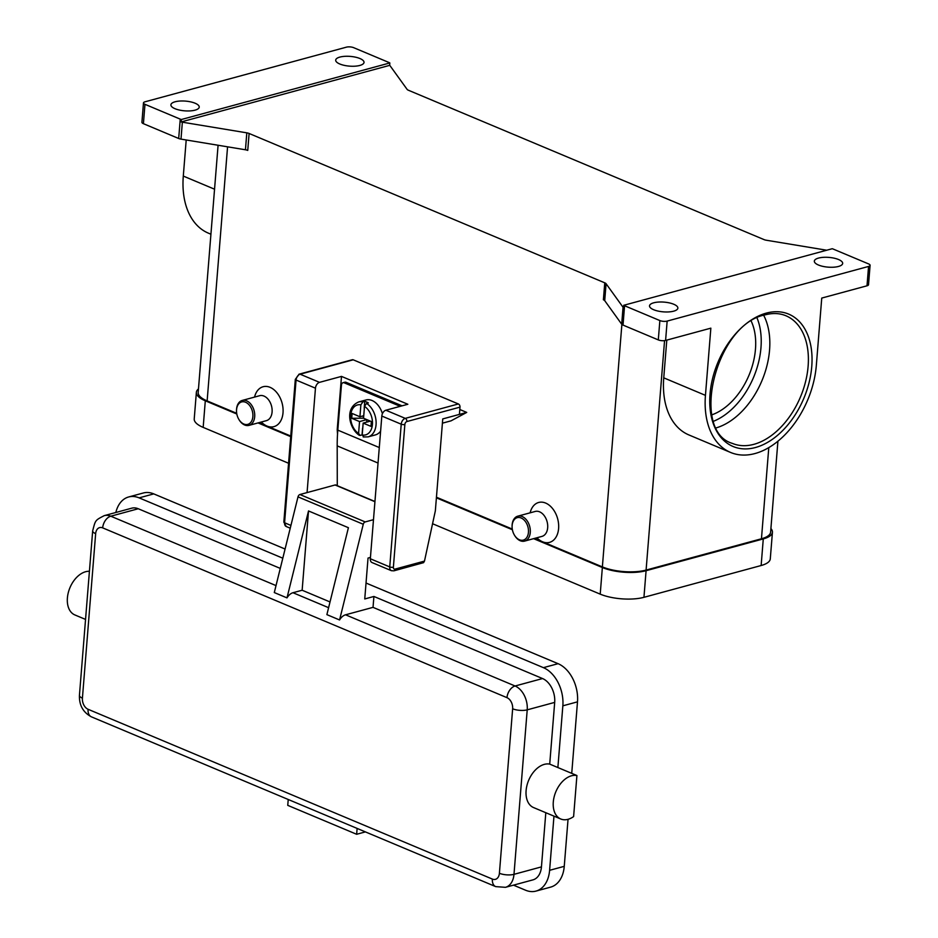 <?xml version="1.0" encoding="UTF-8"?>
<svg xmlns="http://www.w3.org/2000/svg" width="938" height="938" viewBox="0 0 938 938"><rect width="100%" height="100%" fill="white"/><g stroke="black" fill="none" stroke-linecap="round" stroke-linejoin="round"><path stroke-width="1.41" d="M363.545 418.196L351.715 418.289L352.102 413.459L359.922 416.742L360.872 404.841L362.9 401.898A18.092 12.276 -105.2 0 0 358.633 401.956L365.961 399.975A18.092 12.276 74.8 0 1 372.058 400.503A18.092 12.276 74.8 0 1 382.411 413.717M380.605 431.105A18.092 12.276 74.8 0 1 375.435 434.892L368.106 436.874A18.092 12.276 -105.2 0 0 376.103 421.772A18.092 12.276 -105.2 0 0 366.535 403.422L364.507 406.365L363.545 418.254L371.354 421.537L370.967 426.38L363.158 423.097L370.393 421.139M364.19 408.112L364.741 401.405A18.092 12.276 74.8 0 1 366.559 401.992A18.092 12.276 74.8 0 1 368.364 402.93L366.535 403.422M374.942 501.502L337.281 485.685L337.188 445.878A156.341 101.433 112.8 0 1 337.809 430.132L341.432 385.143A3.623 2.451 74.8 0 1 342.37 383.056A3.623 2.451 74.8 0 1 343.015 382.716A3.623 2.451 74.8 0 1 344.234 382.821L346.075 382.317L402.05 405.826M459.995 407.139A2.58 1.759 -105.2 0 0 459.597 405.204A2.58 1.759 -105.2 0 0 458.365 403.961L405.275 418.371A2.58 1.759 74.8 0 1 406.494 419.614A2.58 1.759 74.8 0 1 406.893 421.549L459.995 407.139L459.409 414.397L466.725 412.415L459.796 409.507M395.015 569.108A2.58 1.759 -105.2 0 1 394.347 570.597A2.58 1.759 -105.2 0 1 393.878 570.832L423.566 562.659L424.48 561.112L395.015 569.108A2.58 1.677 -67.2 0 1 393.385 567.185L404.864 424.468A2.58 1.677 -67.2 0 1 406.893 421.549M562.624 819.566A23.262 15.09 -67.2 0 1 560.76 818.991A23.262 15.09 -67.2 0 1 555.308 793.102A23.262 15.09 -67.2 0 1 576.917 775.538L573.61 816.588A23.262 15.09 -67.2 0 1 562.624 819.566M560.76 818.991L533.57 807.571A23.262 15.09 -67.2 0 1 528.117 781.682A23.262 15.09 -67.2 0 1 549.715 764.118L576.917 775.538M337.281 485.591L335.91 485.016A2.58 1.677 112.8 0 0 335.101 484.981L299.926 494.525A2.58 1.677 112.8 0 0 298.003 496.87L274.295 592.558L286.993 597.881A10.341 6.707 -67.2 0 1 287.579 596.967A10.341 6.707 -67.2 0 1 292.984 592.722L302.142 590.236L308.52 510.952L348.408 527.707L326.881 614.636L339.568 619.959A10.341 6.707 -67.2 0 1 340.154 619.045A10.341 6.707 -67.2 0 1 345.559 614.8L373.031 607.355L542.551 678.549L515.079 685.995A10.341 6.707 112.8 0 0 509.674 690.239A10.341 6.707 112.8 0 0 506.977 697.661A9.04 6.144 74.8 0 1 512.64 708.788L499.403 873.278A9.04 6.144 74.8 0 1 492.38 879.082L88.078 709.28A10.341 6.707 112.8 0 0 89.673 715.542A10.341 6.707 112.8 0 0 91.396 716.831L495.71 886.621A10.341 6.707 -67.2 0 1 493.974 885.343A10.341 6.707 -67.2 0 1 492.38 879.082M514.399 535.07L514.669 535.504A12.921 8.77 -105.2 0 0 520.238 540.734A12.921 8.77 -105.2 0 0 524.588 541.109A12.921 8.77 -105.2 0 0 530.24 529.407A12.921 8.77 -105.2 0 0 522.185 516.533A12.921 8.77 -105.2 0 0 517.823 516.158A12.921 8.77 -105.2 0 0 512.089 526.007L512.089 526.523A11.631 7.891 -105.2 0 0 514.399 535.07A11.631 7.891 -105.2 0 0 519.418 539.772A11.631 7.891 -105.2 0 0 528.446 532.303A11.631 7.891 -105.2 0 0 521.165 517.999A11.631 7.891 -105.2 0 0 512.089 526.523M524.588 541.109L541.988 536.384A12.921 8.77 -105.2 0 0 547.64 524.694A12.921 8.77 -105.2 0 0 539.573 511.82A12.921 8.77 -105.2 0 0 535.223 511.445L517.823 516.158M530.134 512.828A20.671 14.035 74.8 0 1 545.658 503.073A20.671 14.035 74.8 0 1 558.602 528.516A20.671 14.035 74.8 0 1 542.539 541.777A20.671 14.035 74.8 0 1 536.899 537.767M236.505 410.785L236.517 410.281A12.921 8.77 74.8 0 1 242.25 400.432A12.921 8.77 74.8 0 1 246.6 400.807A12.921 8.77 74.8 0 1 254.655 413.681A12.921 8.77 74.8 0 1 249.016 425.371A12.921 8.77 74.8 0 1 244.654 424.996A12.921 8.77 74.8 0 1 239.084 419.767L238.827 419.333A11.631 7.891 74.8 0 1 236.505 410.797A11.631 7.891 74.8 0 1 245.592 402.261A11.631 7.891 74.8 0 1 252.873 416.578A11.631 7.891 74.8 0 1 243.833 424.035A11.631 7.891 74.8 0 1 238.827 419.333M242.25 400.432L259.638 395.707A12.921 8.77 74.8 0 1 264 396.082A12.921 8.77 74.8 0 1 272.055 408.956A12.921 8.77 74.8 0 1 266.404 420.646L249.016 425.371M254.561 397.091A20.671 14.035 74.8 0 1 270.074 387.335A20.671 14.035 74.8 0 1 283.018 412.779A20.671 14.035 74.8 0 1 266.955 426.04A20.671 14.035 74.8 0 1 261.327 422.03M711.93 414.807A58.871 38.188 112.8 0 0 751.244 321.195M716.409 427.822A69.201 44.895 112.8 0 0 761.914 380.746A69.201 44.895 112.8 0 0 763.673 315.285M249.109 133.477A5.171 1.77 4.6 0 0 248.054 133.114A5.171 1.77 4.6 0 0 246.811 132.844L245.451 149.775A5.171 1.77 -175.4 0 1 246.682 150.045A5.171 1.77 -175.4 0 1 247.749 150.408L249.109 133.477L604.764 282.83L603.392 299.761A5.171 1.77 -175.4 0 1 604.213 300.195A5.171 1.77 -175.4 0 1 604.717 300.652L621.695 324.196A5.171 1.77 4.6 0 0 622.199 324.665A5.171 1.77 4.6 0 0 623.02 325.087L624.567 305.741A5.171 1.77 -175.4 0 1 623.758 305.307A5.171 1.77 -175.4 0 1 623.735 305.296L832.205 248.734A5.171 1.77 -175.4 0 1 832.252 248.746A5.171 1.77 -175.4 0 1 833.307 249.109L868.6 263.918A5.171 1.77 -175.4 0 1 870.089 265.29A5.171 1.77 -175.4 0 1 870.089 265.337A5.171 1.77 -175.4 0 1 868.565 266.439L867.005 285.797A5.171 1.77 4.6 0 0 868.529 284.683A5.171 1.77 4.6 0 0 868.541 284.648M389.633 65.367L181.163 121.928L181.362 119.513A5.171 1.77 -175.4 0 1 181.315 119.501A5.171 1.77 -175.4 0 1 180.248 119.138L144.968 104.317A5.171 1.77 -175.4 0 1 143.467 102.957A5.171 1.77 -175.4 0 1 143.479 102.91A5.171 1.77 -175.4 0 1 145.003 101.808L346.415 47.158A5.171 1.77 -175.4 0 1 350.073 46.9A5.171 1.77 -175.4 0 1 353.708 47.686L388.989 62.506A5.171 1.77 -175.4 0 1 389.809 62.928A5.171 1.77 -175.4 0 1 389.833 62.952L389.633 65.367A5.171 1.77 -175.4 0 1 390.126 65.824L407.092 89.356A5.171 1.77 4.6 0 0 407.608 89.825A5.171 1.77 4.6 0 0 408.417 90.247L764.06 239.612A5.171 1.77 4.6 0 0 765.127 239.976A5.171 1.77 4.6 0 0 766.369 240.234L826.73 250.223M665.593 340.435L667.153 321.089A5.171 1.77 -175.4 0 1 663.494 321.347A5.171 1.77 -175.4 0 1 659.86 320.562L658.3 339.908A5.171 1.77 4.6 0 0 661.935 340.693A5.171 1.77 4.6 0 0 665.593 340.435L710.852 328.159L705.446 395.355L663.752 377.838L666.789 340.119M180.248 119.138L178.689 138.496A5.171 1.77 4.6 0 0 179.756 138.847A5.171 1.77 4.6 0 0 180.999 139.117L182.359 122.186A5.171 1.77 -175.4 0 1 181.163 121.928M141.919 122.221A5.171 1.77 4.6 0 0 141.919 122.268A5.171 1.77 4.6 0 0 141.919 122.303A5.171 1.77 4.6 0 0 143.408 123.675L144.968 104.317M623.735 305.296L623.535 307.711A5.171 1.77 -175.4 0 1 623.055 307.265L606.077 283.722A5.171 1.77 4.6 0 0 605.573 283.253A5.171 1.77 4.6 0 0 604.764 282.83M195.034 110.156A14.211 4.889 -175.4 0 1 179.428 110.063A14.211 4.889 -175.4 0 1 170.904 104.833A14.211 4.889 -175.4 0 1 175.089 101.785A14.211 4.889 -175.4 0 1 190.707 101.879A14.211 4.889 -175.4 0 1 199.231 107.108A14.211 4.889 -175.4 0 1 195.034 110.156M838.466 266.462A14.211 4.889 -175.4 0 1 822.861 266.369A14.211 4.889 -175.4 0 1 814.336 261.127A14.211 4.889 -175.4 0 1 818.522 258.079A14.211 4.889 -175.4 0 1 834.14 258.173A14.211 4.889 -175.4 0 1 842.664 263.414A14.211 4.889 -175.4 0 1 838.466 266.462M359.829 65.449A14.211 4.889 -175.4 0 1 344.223 65.355A14.211 4.889 -175.4 0 1 335.698 60.126A14.211 4.889 -175.4 0 1 339.896 57.077A14.211 4.889 -175.4 0 1 355.502 57.171A14.211 4.889 -175.4 0 1 364.026 62.4A14.211 4.889 -175.4 0 1 359.829 65.449M673.672 311.17A14.211 4.889 -175.4 0 1 658.066 311.076A14.211 4.889 -175.4 0 1 649.53 305.847A14.211 4.889 -175.4 0 1 653.727 302.798A14.211 4.889 -175.4 0 1 669.333 302.892A14.211 4.889 -175.4 0 1 677.869 308.121A14.211 4.889 -175.4 0 1 673.672 311.17M182.359 122.186L246.811 132.844M624.567 305.741L659.86 320.562M667.153 321.089L868.565 266.439M218.085 145.249L198.188 392.471A31.013 10.658 4.6 0 0 207.134 400.913L236.693 413.33M258.947 422.675L290.757 436.041M436.44 497.222L512.277 529.067M534.519 538.412L602.372 566.904A31.013 10.658 4.6 0 0 646.094 570.081L761.457 538.775A31.013 10.658 4.6 0 0 770.614 532.127L777.919 441.223M442.396 423.179L451.061 420.834L466.725 412.415M181.362 119.513L389.833 62.952M178.689 138.496L143.408 123.675M867.005 285.797L821.747 298.073L816.341 365.269A78.253 50.769 -67.2 0 1 730.596 452.456A78.253 50.769 -67.2 0 1 705.446 395.355M730.596 452.456L688.891 434.939A78.253 50.769 -67.2 0 1 663.752 377.838M245.451 149.775L180.999 139.117M210.921 234.219L208.447 233.175A78.253 50.769 -67.2 0 1 183.297 176.074L186.205 139.985M623.02 325.087L658.3 339.908M280.274 568.405L138.249 508.748A19.381 13.155 -105.2 0 0 131.707 508.185L104.247 515.642C95.043 520.438 95.524 519.91 92.674 530.849A10.341 3.553 -175.4 0 0 92.663 530.931A10.341 3.553 -175.4 0 0 95.653 533.663A9.04 6.144 74.8 0 1 102.676 527.871A10.341 6.707 -67.2 0 1 105.373 520.438A10.341 6.707 -67.2 0 1 110.778 516.205A19.381 13.155 -105.2 0 0 104.247 515.642M549.715 764.118L554.686 702.398A19.381 13.155 -105.2 0 0 542.551 678.549M495.71 886.621L505.465 887.325L532.925 879.879A19.381 13.155 -105.2 0 0 541.449 866.888L545.81 812.718M85.546 619.42L74.876 614.941A23.262 15.09 -67.2 0 1 69.013 590.19A23.262 15.09 -67.2 0 1 89.415 571.277M282.807 558.204L139.117 497.867A31.013 21.058 -105.2 0 0 128.67 496.964A31.013 21.058 -105.2 0 0 115.843 512.488M288.224 799.481L287.755 805.355L356.651 834.281L357.12 828.418M513.496 885.155L525.514 890.197A31.013 21.058 -105.2 0 0 535.973 891.1A31.013 21.058 -105.2 0 0 549.609 870.312L553.971 816.142M557.876 767.542L562.847 705.822A31.013 21.058 -105.2 0 0 543.419 667.657L373.91 596.462L373.031 607.355M535.973 891.1L550.618 887.125A31.013 21.058 -105.2 0 0 564.254 866.337L568.041 819.32M571.734 773.358L577.491 701.847A31.013 21.058 -105.2 0 0 558.075 663.682L366.031 583.037M285.082 549.035L153.773 493.892A31.013 21.058 -105.2 0 0 143.315 492.989L128.67 496.964M356.651 834.281L365.41 831.9M370.451 557.418L368.036 558.075L364.753 598.948L373.91 596.462M339.568 619.959L363.264 524.272A2.58 1.677 -67.2 0 1 365.199 521.927L373.476 519.687M302.142 590.236L330.024 601.95M286.993 597.881L308.52 510.952M366.77 419.614L359.535 421.572L351.715 418.289M359.922 416.742L363.756 415.698M363.416 415.792L363.229 418.067M363.158 423.097L362.197 434.986A18.092 12.276 74.8 0 1 362.045 434.915L360.204 435.42L358.574 433.462L359.535 421.572M364.507 406.365A15.5 10.529 -105.2 0 1 372.421 424.48A15.5 10.529 -105.2 0 1 362.197 434.986L363.838 436.944M362.9 401.898L364.741 401.405M366.652 422.147L366.852 419.649M360.204 435.42L359.254 435.291C349.593 428.877 344 408.288 358.633 401.956M362.045 434.915L362.584 428.209M432.559 523.732L600.214 594.141A31.013 10.658 4.6 0 0 643.949 597.318L761.14 565.52A31.013 10.658 4.6 0 0 770.286 558.872L772.431 532.256A31.013 10.658 4.6 0 0 770.895 528.528M198.481 388.895A31.013 10.658 4.6 0 0 196.37 392.33L194.225 418.946A31.013 10.658 4.6 0 0 203.171 427.388L288.564 463.255M196.37 392.33A31.013 10.658 4.6 0 0 205.305 400.784L236.81 414.01M258.032 422.921L290.71 436.651M436.393 497.832L512.394 529.747M533.605 538.658L602.36 567.525A31.013 10.658 4.6 0 0 646.083 570.703L763.274 538.916A31.013 10.658 4.6 0 0 772.431 532.256M459.409 414.397L442.748 418.923L435.349 510.835L424.48 561.112M307.066 492.591L315.461 388.191L296.068 380.042A2.58 0.891 -175.4 0 1 295.318 379.351A2.58 0.891 -175.4 0 1 295.318 379.339L283.839 522.056A2.58 0.891 4.6 0 0 283.839 522.067A2.58 0.891 4.6 0 0 283.839 522.056L286.242 526.523A5.171 3.353 -67.2 0 1 284.577 522.759L296.068 380.042A5.171 3.353 -67.2 0 1 300.113 374.203L353.216 359.805A2.58 1.759 -105.2 0 0 352.348 359.723L299.245 374.133A2.58 1.759 -105.2 0 0 298.776 374.379M353.216 359.805L458.365 403.961M315.461 388.191A5.171 3.353 -67.2 0 1 319.518 382.352L341.491 376.396L407.842 404.266L385.87 410.223A5.171 3.353 112.8 0 0 381.825 416.05L370.334 558.767A5.171 3.353 112.8 0 0 371.999 562.542L391.392 570.691A5.171 3.353 112.8 0 1 389.739 566.915A2.58 0.891 4.6 0 0 391.556 567.314A2.58 0.891 4.6 0 0 393.385 567.185M337.528 434.036L337.211 429.616L341.491 376.396M400.221 406.33L344.234 382.821M337.832 429.874L337.211 429.616M346.075 382.317A3.623 2.451 -105.2 0 0 344.856 382.212L343.015 382.716M713.642 421.221A66.621 43.218 112.8 0 0 757.025 317.935M385.87 410.223L405.275 418.371A5.171 3.353 112.8 0 0 401.218 424.199A2.58 0.891 4.6 0 0 403.035 424.597A2.58 0.891 4.6 0 0 404.864 424.468M505.465 887.325A19.381 13.155 -105.2 0 0 513.989 874.333L527.215 709.843A19.381 13.155 -105.2 0 0 515.079 685.995L345.559 614.8M328.593 607.683L292.984 592.722M102.676 527.871L506.977 697.661M88.078 709.28A9.04 6.144 74.8 0 1 82.415 698.153A10.341 3.553 -175.4 0 1 79.437 695.421A10.341 3.553 -175.4 0 1 79.437 695.339A10.341 3.553 -175.4 0 1 79.449 695.257M82.415 698.153L95.653 533.663M554.686 702.398L527.215 709.843A10.341 3.553 -175.4 0 1 519.922 710.359A10.341 3.553 -175.4 0 1 512.64 708.788M541.449 866.888L513.989 874.333A10.341 3.553 -175.4 0 1 506.684 874.849A10.341 3.553 -175.4 0 1 499.403 873.278M785.88 315.743A69.201 44.895 -67.2 0 1 805.566 381.649A69.201 44.895 -67.2 0 1 753.871 444.331A69.201 44.895 -67.2 0 1 732.285 443.357C689.852 430.976 715.835 324.067 765.162 314.851C772.748 312.846 779.642 313.14 785.88 315.743M766.299 313.116A71.792 46.572 112.8 0 0 710.031 394.112A71.792 46.572 112.8 0 0 755.489 447.508A71.792 46.572 112.8 0 0 811.757 366.512A71.792 46.572 112.8 0 0 766.299 313.116M604.717 300.652L606.077 283.722M623.055 307.265L621.695 324.196M602.372 566.904L621.882 324.407M207.134 400.913L227.571 146.82M761.457 538.775L768.785 447.625M646.094 570.081L664.561 340.635M214.544 189.195L183.297 176.074M276.018 585.593L110.778 516.205L138.249 508.748M549.609 870.312L564.254 866.337M562.847 705.822L577.491 701.847M543.419 667.657L558.075 663.682M139.117 497.867L153.773 493.892M363.264 524.272L298.003 496.87M365.199 521.927L299.926 494.525M374.93 501.701L335.101 484.981M337.188 445.878L378.037 463.044M360.872 404.841A15.5 10.529 -105.2 0 0 350.66 415.346A15.5 10.529 -105.2 0 0 358.574 433.462M602.36 567.525L600.214 594.141M205.305 400.784L203.171 427.388M763.274 538.916L761.14 565.52M646.083 570.703L643.949 597.318M319.518 382.352L300.113 374.203A2.58 1.759 -105.2 0 0 299.245 374.133L295.318 379.339M283.839 522.067A2.58 0.891 4.6 0 0 284.577 522.759L290.921 525.421M370.334 558.767L389.739 566.915L401.218 424.199L381.825 416.05M337.809 430.132L379.28 447.543M870.089 265.337L868.529 284.683M143.479 102.91L141.919 122.268M92.674 530.849L79.437 695.339C79.109 705.224 83.095 712.388 91.396 716.831M393.878 570.832L391.392 570.691M286.242 526.523L290.241 528.2M363.217 436.967L368.106 436.874"/></g></svg>
